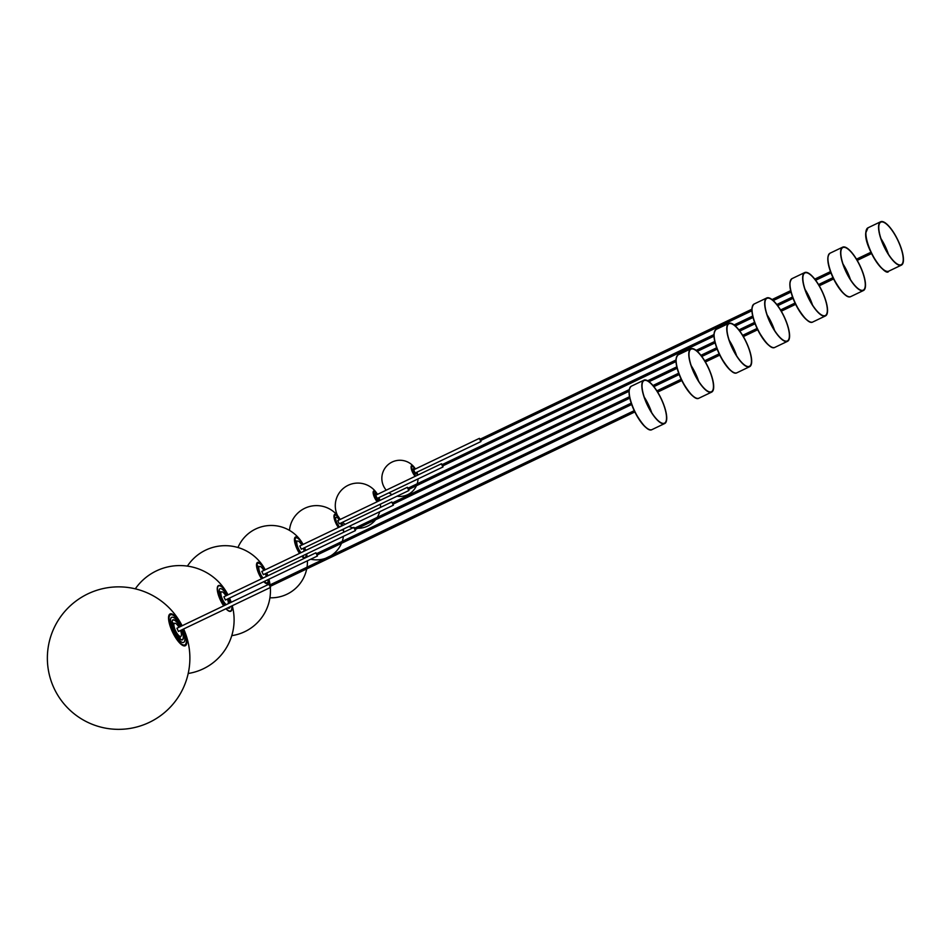 <?xml version="1.0" encoding="UTF-8"?>
<svg xmlns="http://www.w3.org/2000/svg" width="951" height="951" viewBox="0 0 951 951"><rect width="100%" height="100%" fill="white"/><g stroke="black" fill="none" stroke-linecap="round" stroke-linejoin="round"><path stroke-width="1.43" d="M415.801 472.718A2.853 0.903 -115.6 0 1 415.67 473.967A2.853 0.903 -115.6 0 1 415.635 473.99A2.853 0.903 -115.6 0 1 413.614 471.874A2.853 0.903 -115.6 0 1 413.138 468.879A2.853 0.903 -115.6 0 1 413.174 468.855A2.853 0.903 -115.6 0 1 414.267 469.509M415.052 474.264A2.853 0.903 -115.6 0 1 415.016 474.287A2.853 0.903 -115.6 0 1 413.007 472.16A2.853 0.903 -115.6 0 1 412.532 469.164A2.853 0.903 -115.6 0 1 412.568 469.14A2.853 0.903 -115.6 0 1 412.603 469.128M480.635 440.527L480.017 439.243M413.661 469.806L415.171 473.027L480.933 441.573L480.944 440.384M480.326 439.1L479.375 438.375L480.933 441.573M415.397 468.974A6.407 2.033 64.4 0 0 414.731 467.94A6.407 2.033 64.4 0 0 411.64 465.645A6.407 2.033 64.4 0 0 411.557 465.681A6.407 2.033 64.4 0 0 412.698 472.564A6.407 2.033 64.4 0 0 415.218 476.296M417.679 475.12A6.407 2.033 64.4 0 0 417.323 473.348A6.407 2.033 64.4 0 0 416.93 472.183M415.742 476.047A5.361 1.7 -115.6 0 1 412.401 471.102A5.361 1.7 -115.6 0 1 412.021 466.632A5.361 1.7 -115.6 0 1 412.092 466.584A5.361 1.7 -115.6 0 1 415.076 469.128M416.621 472.338A5.361 1.7 -115.6 0 1 417.156 475.369M412.579 471.53A5.361 1.7 -115.6 0 1 413.174 472.766M415.302 476.261A6.229 1.985 -115.6 0 1 411.842 470.424A6.229 1.985 -115.6 0 1 411.628 465.847A6.229 1.985 -115.6 0 1 411.712 465.8A6.229 1.985 -115.6 0 1 415.349 468.998M416.883 472.207A6.229 1.985 -115.6 0 1 417.608 475.155M378.094 498.003A3.566 1.129 -115.6 0 1 378.034 500.012A3.566 1.129 -115.6 0 1 377.987 500.036A3.566 1.129 -115.6 0 1 375.467 497.385A3.566 1.129 -115.6 0 1 374.86 493.64A3.566 1.129 -115.6 0 1 374.908 493.617A3.566 1.129 -115.6 0 1 376.56 494.793M374.064 495.4A3.566 1.129 -115.6 0 1 374.254 493.926A3.566 1.129 -115.6 0 1 374.302 493.902A3.566 1.129 -115.6 0 1 374.349 493.878M442.679 465.931L442.06 464.647M442.37 464.504L441.442 463.755L375.657 495.233L377.238 498.419M441.442 463.755L442.976 466.977L442.988 465.788M377.416 500.297A3.566 1.129 -115.6 0 1 377.369 500.333A3.566 1.129 -115.6 0 1 376.061 499.572M377.44 494.377A6.407 2.033 64.4 0 0 373.684 491.037A6.407 2.033 64.4 0 0 373.6 491.085A6.407 2.033 64.4 0 0 374.742 497.967A6.407 2.033 64.4 0 0 377.262 501.7M379.734 500.523A6.407 2.033 64.4 0 0 378.985 497.587M377.797 501.45A5.361 1.7 -115.6 0 1 374.444 496.505A5.361 1.7 -115.6 0 1 374.064 492.024A5.361 1.7 -115.6 0 1 374.135 491.988A5.361 1.7 -115.6 0 1 377.131 494.52M378.664 497.742A5.361 1.7 -115.6 0 1 379.211 500.773M377.345 501.664A6.229 1.985 -115.6 0 1 373.886 495.816A6.229 1.985 -115.6 0 1 373.684 491.251A6.229 1.985 -115.6 0 1 373.755 491.203A6.229 1.985 -115.6 0 1 377.392 494.401M378.926 497.611A6.229 1.985 -115.6 0 1 379.651 500.559M339.757 526.89A5.504 1.747 -115.6 0 1 336.392 521.778A5.504 1.747 -115.6 0 1 336.048 517.296A5.504 1.747 -115.6 0 1 336.119 517.261A5.504 1.747 -115.6 0 1 339.222 519.9M340.755 523.121A5.504 1.747 -115.6 0 1 341.338 526.141M339.138 527.187A5.504 1.747 -115.6 0 1 335.786 522.063A5.504 1.747 -115.6 0 1 335.441 517.594A5.504 1.747 -115.6 0 1 335.513 517.558A5.504 1.747 -115.6 0 1 335.584 517.522M408.597 489.48L407.979 488.196M408.288 488.053L407.361 487.304L337.7 520.637L339.257 523.835L408.894 490.526L408.906 489.337M407.361 487.304L408.894 490.526M340.173 519.448A8.725 2.77 64.4 0 0 334.728 514.36A8.725 2.77 64.4 0 0 334.621 514.42A8.725 2.77 64.4 0 0 336.167 523.787A8.725 2.77 64.4 0 0 338.449 527.52A8.725 2.77 -115.6 0 1 334.55 519.698A8.725 2.77 -115.6 0 1 334.621 514.42A8.725 2.77 -115.6 0 1 334.728 514.36A8.725 2.77 -115.6 0 1 340.173 519.448A27.139 27.139 0 0 0 289.484 530.361M342.372 530.028A8.725 2.77 64.4 0 0 342.835 529.362A8.725 2.77 -115.6 0 1 342.372 530.028A8.725 2.77 -115.6 0 1 342.253 530.099A8.725 2.77 64.4 0 0 342.372 530.028M342.645 525.511A8.725 2.77 64.4 0 0 341.706 522.658A8.725 2.77 -115.6 0 1 342.645 525.511A27.139 27.139 0 0 0 341.706 522.658M341.326 530.087A8.725 2.77 64.4 0 0 342.253 530.099A8.725 2.77 -115.6 0 1 341.326 530.087M338.758 527.365A7.834 2.484 -115.6 0 1 335.025 520.209A7.834 2.484 -115.6 0 1 335.014 515.216A7.834 2.484 -115.6 0 1 335.109 515.157A7.834 2.484 -115.6 0 1 339.911 519.579M341.445 522.788A7.834 2.484 -115.6 0 1 342.324 525.665M334.49 517.76A7.834 2.484 -115.6 0 1 335.061 518.39M301.015 552.674A7.287 2.318 -115.6 0 1 297.378 545.945A7.287 2.318 -115.6 0 1 297.306 541.107A7.287 2.318 -115.6 0 1 297.401 541.06A7.287 2.318 -115.6 0 1 301.788 545.054M303.333 548.263A7.287 2.318 -115.6 0 1 304.165 551.164M300.397 552.959A7.287 2.318 -115.6 0 1 296.771 546.243A7.287 2.318 -115.6 0 1 296.688 541.404A7.287 2.318 -115.6 0 1 296.783 541.345A7.287 2.318 -115.6 0 1 296.89 541.309M393.072 504.149L392.466 502.865M299.791 546.017L301.324 549.214M392.775 502.722L393.381 504.006M299.565 553.363A11.578 3.673 -115.6 0 1 295.392 537.267A11.578 3.673 -115.6 0 1 295.547 537.184A11.578 3.673 -115.6 0 1 303.048 544.447A11.757 3.733 64.4 0 0 302.703 543.722A11.757 3.733 64.4 0 0 295.464 537.03A11.757 3.733 64.4 0 0 295.321 537.113A11.757 3.733 64.4 0 0 297.401 549.726A11.757 3.733 64.4 0 0 299.506 553.387M306.341 557.369A11.757 3.733 64.4 0 0 306.507 553.993M304.938 548.394A36.186 36.186 0 0 1 305.675 550.439A11.757 3.733 64.4 0 0 304.938 548.394A11.757 3.733 64.4 0 0 304.641 547.645M301.752 556.264A11.757 3.733 64.4 0 0 304.475 558.261M299.827 553.244A10.77 3.424 -115.6 0 1 295.749 537.993A10.77 3.424 -115.6 0 1 295.892 537.909A10.77 3.424 -115.6 0 1 302.81 544.566M304.356 547.776A10.77 3.424 -115.6 0 1 305.366 550.593M306.091 554.195A10.77 3.424 -115.6 0 1 305.319 557.262A10.77 3.424 -115.6 0 1 305.188 557.345A10.77 3.424 -115.6 0 1 302.168 556.073M303.06 556.81A10.77 3.424 64.4 0 0 303.048 555.646M296.641 541.44A10.77 3.424 64.4 0 0 294.976 539.906M304.689 558.166A11.578 3.673 -115.6 0 1 301.824 556.228M304.582 547.669A11.578 3.673 -115.6 0 1 305.616 550.474M306.436 554.029A11.578 3.673 -115.6 0 1 306.139 557.464M263.058 578.077A7.287 2.318 -115.6 0 1 259.421 571.349A7.287 2.318 -115.6 0 1 259.35 566.511A7.287 2.318 -115.6 0 1 259.445 566.463A7.287 2.318 -115.6 0 1 263.843 570.457M265.377 573.667A7.287 2.318 -115.6 0 1 266.221 576.568M262.452 578.363A7.287 2.318 -115.6 0 1 258.815 571.634A7.287 2.318 -115.6 0 1 258.743 566.808A7.287 2.318 -115.6 0 1 258.827 566.748A7.287 2.318 -115.6 0 1 258.934 566.713M355.127 529.552L354.509 528.269M354.806 528.102A22.61 22.61 0 0 0 354.854 528.102L353.891 527.377L261.798 571.432L263.356 574.63L355.424 530.587L355.436 529.41M353.891 527.377L355.448 530.575M265.139 569.827A11.757 3.733 64.4 0 0 257.507 562.421A11.757 3.733 64.4 0 0 257.364 562.516A11.757 3.733 64.4 0 0 259.457 575.129A11.757 3.733 64.4 0 0 261.561 578.79M263.796 581.667A11.757 3.733 64.4 0 0 267.659 583.629A11.757 3.733 64.4 0 0 267.802 583.545A11.757 3.733 64.4 0 0 268.551 579.397M267.718 575.842A11.757 3.733 64.4 0 0 266.684 573.037M261.87 578.648A10.77 3.424 -115.6 0 1 257.804 563.384A10.77 3.424 -115.6 0 1 257.935 563.313A10.77 3.424 -115.6 0 1 264.865 569.97M266.399 573.18A10.77 3.424 -115.6 0 1 267.409 575.997M268.134 579.587A10.77 3.424 -115.6 0 1 267.374 582.666A10.77 3.424 -115.6 0 1 267.231 582.749A10.77 3.424 -115.6 0 1 264.212 581.465M265.103 582.214A10.77 3.424 64.4 0 0 265.091 581.049M258.684 566.844A10.77 3.424 64.4 0 0 257.02 565.298M268.479 579.432A11.578 3.673 -115.6 0 1 267.73 583.391A11.578 3.673 -115.6 0 1 267.576 583.474A11.578 3.673 -115.6 0 1 263.867 581.632M261.608 578.767A11.578 3.673 -115.6 0 1 257.448 562.671A11.578 3.673 -115.6 0 1 257.59 562.588A11.578 3.673 -115.6 0 1 265.091 569.851M266.625 573.073A11.578 3.673 -115.6 0 1 267.659 575.878M226.302 604.622A7.287 2.318 -115.6 0 1 221.856 597.846A7.287 2.318 -115.6 0 1 221.393 591.914A7.287 2.318 -115.6 0 1 221.488 591.855A7.287 2.318 -115.6 0 1 225.886 595.861M227.42 599.071A7.287 2.318 -115.6 0 1 228.395 603.623M225.696 604.907A7.287 2.318 -115.6 0 1 221.25 598.131A7.287 2.318 -115.6 0 1 220.787 592.2A7.287 2.318 -115.6 0 1 220.882 592.152A7.287 2.318 -115.6 0 1 220.977 592.116M317.17 554.956L316.552 553.672M223.889 596.812L225.423 600.022M316.861 553.518L317.479 554.802M315.934 552.781L223.865 596.824M227.907 594.886A14.241 4.529 64.4 0 0 218.48 585.578A14.241 4.529 64.4 0 0 218.302 585.685A14.241 4.529 64.4 0 0 220.834 600.973A14.241 4.529 64.4 0 0 223.687 605.87M225.946 608.735A14.241 4.529 64.4 0 0 230.772 611.279A14.241 4.529 64.4 0 0 230.962 611.172A14.241 4.529 64.4 0 0 231.83 605.918M231.01 602.363A14.241 4.529 64.4 0 0 229.453 598.096M219.063 590.702A10.77 3.424 -115.6 0 1 219.966 591.451A10.77 3.424 -115.6 0 1 220.727 592.247M224.852 605.312A10.77 3.424 -115.6 0 1 219.764 595.314A10.77 3.424 -115.6 0 1 219.978 588.717A10.77 3.424 -115.6 0 1 223.009 589.989A10.77 3.424 -115.6 0 1 226.909 595.362M228.442 598.583A10.77 3.424 -115.6 0 1 229.857 602.922M230.13 606.738A10.77 3.424 -115.6 0 1 229.274 608.153A10.77 3.424 -115.6 0 1 227.646 607.927M231.687 605.989A13.885 4.41 -115.6 0 1 230.618 610.958A13.885 4.41 -115.6 0 1 226.718 609.306A13.885 4.41 -115.6 0 1 226.088 608.676M223.806 605.811A13.885 4.41 -115.6 0 1 218.635 585.899A13.885 4.41 -115.6 0 1 222.534 587.552A13.885 4.41 -115.6 0 1 227.812 594.934M218.635 585.899L217.731 586.339A14.063 4.47 -115.6 0 1 217.755 586.327M229.738 611.386A14.063 4.47 -115.6 0 1 229.726 611.398L230.618 610.958M229.346 598.143A13.885 4.41 -115.6 0 1 230.891 602.423M180.476 630.489A7.287 2.318 -115.6 0 1 180.916 636.374A7.287 2.318 -115.6 0 1 180.821 636.421A7.287 2.318 -115.6 0 1 175.662 631A7.287 2.318 -115.6 0 1 174.449 623.333A7.287 2.318 -115.6 0 1 174.532 623.285A7.287 2.318 -115.6 0 1 178.931 627.28M180.31 636.659A7.287 2.318 -115.6 0 1 180.214 636.718A7.287 2.318 -115.6 0 1 175.055 631.298A7.287 2.318 -115.6 0 1 173.831 623.63A7.287 2.318 -115.6 0 1 173.926 623.571A7.287 2.318 -115.6 0 1 174.021 623.535M270.215 586.375L269.597 585.091M176.934 628.242L178.467 631.44M269.906 584.948L270.524 586.232M268.978 584.199L176.91 628.242M172.107 622.132A10.77 3.424 -115.6 0 1 173.011 622.869A10.77 3.424 -115.6 0 1 173.783 623.666M180.048 636.766A10.77 3.424 -115.6 0 1 180.203 639.036M181.486 630.002A10.77 3.424 -115.6 0 1 182.33 639.571A10.77 3.424 -115.6 0 1 179.299 638.287A10.77 3.424 -115.6 0 1 173.201 627.957A10.77 3.424 -115.6 0 1 173.034 620.135A10.77 3.424 -115.6 0 1 176.054 621.419A10.77 3.424 -115.6 0 1 179.953 626.792M182.39 629.574A13.885 4.41 -115.6 0 1 183.674 642.377A13.885 4.41 -115.6 0 1 179.763 640.724A13.885 4.41 -115.6 0 1 171.905 627.41A13.885 4.41 -115.6 0 1 171.679 617.318A13.885 4.41 -115.6 0 1 175.59 618.982A13.885 4.41 -115.6 0 1 180.856 626.352M183.472 629.051A17.629 5.599 -115.6 0 1 185.6 645.563A17.629 5.599 -115.6 0 1 173.141 633.307A17.629 5.599 -115.6 0 1 169.754 614.144A17.629 5.599 -115.6 0 1 181.938 625.841M183.27 629.158A16.916 5.373 -115.6 0 1 185.279 644.933A16.916 5.373 -115.6 0 1 184.981 645.111A16.916 5.373 -115.6 0 1 173.07 632.665A16.916 5.373 -115.6 0 1 170.074 614.774A16.916 5.373 -115.6 0 1 170.384 614.596A16.916 5.373 -115.6 0 1 181.724 625.936M179.145 638.145A11.257 3.578 64.4 0 0 178.824 636.385M173.308 624.855A11.257 3.578 64.4 0 0 172.143 623.499M181.974 644.505A16.773 5.326 64.4 0 0 184.827 645.028A16.773 5.326 64.4 0 0 185.124 644.849A16.773 5.326 64.4 0 0 186.016 643.387A16.773 5.326 64.4 0 0 186.039 643.316M172.44 614.893A16.773 5.326 64.4 0 0 172.381 614.869A16.773 5.326 64.4 0 0 170.348 614.762A16.773 5.326 64.4 0 0 170.051 614.952A16.773 5.326 64.4 0 0 168.969 617.306M181.653 625.972A16.666 5.29 64.4 0 0 172.5 614.917A16.666 5.29 64.4 0 0 170.193 615A16.666 5.29 64.4 0 0 173.379 633.116A16.666 5.29 64.4 0 0 185.172 644.707A16.666 5.29 64.4 0 0 186.051 643.256A16.666 5.29 64.4 0 0 183.198 629.182M181.582 629.966A11.079 3.519 -115.6 0 1 182.651 639.726A11.079 3.519 -115.6 0 1 181.118 639.773A11.079 3.519 -115.6 0 1 174.829 632.023A11.079 3.519 -115.6 0 1 172.107 620.944A11.079 3.519 -115.6 0 1 172.702 619.981A11.079 3.519 -115.6 0 1 180.048 626.745M179.323 638.311A10.901 3.459 64.4 0 0 179.05 636.528M173.344 624.593A10.901 3.459 64.4 0 0 172.131 623.262M660.576 397.661A23.609 7.501 64.4 0 0 644.089 380.566A23.609 7.501 64.4 0 0 647.988 406.077A23.609 7.501 64.4 0 0 664.476 423.171A23.609 7.501 64.4 0 0 660.576 397.661M651.708 412.675A23.609 7.501 64.4 0 0 647.976 403.688A23.609 7.501 64.4 0 0 644.255 397.09M647.881 406.16A24.037 7.632 64.4 0 0 664.654 423.552A24.037 7.632 64.4 0 0 660.683 397.589A24.037 7.632 64.4 0 0 643.91 380.186A24.037 7.632 64.4 0 0 647.881 406.16M707.52 366.242A23.609 7.501 64.4 0 0 691.044 349.148A23.609 7.501 64.4 0 0 694.943 374.658A23.609 7.501 64.4 0 0 711.419 391.741A23.609 7.501 64.4 0 0 707.52 366.242M698.664 381.256A23.609 7.501 64.4 0 0 694.931 372.257A23.609 7.501 64.4 0 0 691.211 365.671M694.824 374.73A24.037 7.632 64.4 0 0 711.61 392.133A24.037 7.632 64.4 0 0 707.639 366.159A24.037 7.632 64.4 0 0 690.866 348.767A24.037 7.632 64.4 0 0 694.824 374.73M745.322 340.446A23.609 7.501 64.4 0 0 729.025 323.732A23.609 7.501 64.4 0 0 733.114 349.611A23.609 7.501 64.4 0 0 749.412 366.325A23.609 7.501 64.4 0 0 745.322 340.446M736.645 355.84A23.609 7.501 64.4 0 0 732.734 346.473A23.609 7.501 64.4 0 0 729.191 340.244M733.007 349.695A24.037 7.632 64.4 0 0 749.59 366.717A24.037 7.632 64.4 0 0 745.429 340.363A24.037 7.632 64.4 0 0 728.846 323.352A24.037 7.632 64.4 0 0 733.007 349.695M783.434 315.435A23.609 7.501 64.4 0 0 766.958 298.341A23.609 7.501 64.4 0 0 770.845 323.851A23.609 7.501 64.4 0 0 787.333 340.945A23.609 7.501 64.4 0 0 783.434 315.435M774.578 330.449A23.609 7.501 64.4 0 0 770.845 321.462A23.609 7.501 64.4 0 0 767.112 314.864M770.738 323.934A24.037 7.632 64.4 0 0 787.511 341.326A24.037 7.632 64.4 0 0 783.541 315.363A24.037 7.632 64.4 0 0 766.768 297.96A24.037 7.632 64.4 0 0 770.738 323.934M821.391 290.031A23.609 7.501 64.4 0 0 804.903 272.949A23.609 7.501 64.4 0 0 808.802 298.448A23.609 7.501 64.4 0 0 825.29 315.542A23.609 7.501 64.4 0 0 821.391 290.031M812.523 305.045A23.609 7.501 64.4 0 0 808.79 296.058A23.609 7.501 64.4 0 0 805.069 289.461M808.695 298.531A24.037 7.632 64.4 0 0 825.468 315.922A24.037 7.632 64.4 0 0 821.498 289.96A24.037 7.632 64.4 0 0 804.724 272.557A24.037 7.632 64.4 0 0 808.695 298.531M860.251 266.53A23.609 7.501 64.4 0 0 842.859 247.545A23.609 7.501 64.4 0 0 845.855 271.142A23.609 7.501 64.4 0 0 863.246 290.138A23.609 7.501 64.4 0 0 860.251 266.53M850.479 279.642A23.609 7.501 64.4 0 0 847.662 272.557A23.609 7.501 64.4 0 0 843.026 264.057M845.724 271.19A24.037 7.632 64.4 0 0 863.425 290.531A24.037 7.632 64.4 0 0 860.382 266.494A24.037 7.632 64.4 0 0 842.681 247.153A24.037 7.632 64.4 0 0 845.724 271.19M903.224 259.825A23.609 7.501 64.4 0 0 894.713 234.481A23.609 7.501 64.4 0 0 880.816 222.142A23.609 7.501 64.4 0 0 878.783 227.051A23.609 7.501 64.4 0 0 887.295 252.395A23.609 7.501 64.4 0 0 901.191 264.735A23.609 7.501 64.4 0 0 903.224 259.825M888.436 254.25A23.609 7.501 64.4 0 0 880.983 238.653M878.558 226.754A24.037 7.632 64.4 0 0 887.224 252.562A24.037 7.632 64.4 0 0 901.382 265.127A24.037 7.632 64.4 0 0 903.45 260.122A24.037 7.632 64.4 0 0 894.784 234.326A24.037 7.632 64.4 0 0 880.626 221.761A24.037 7.632 64.4 0 0 878.558 226.754M648.879 429.365A23.68 7.525 -115.6 0 1 635.018 412.306A23.68 7.525 -115.6 0 1 629.491 388.816M635.22 412.211A24.037 7.632 64.4 0 0 652.006 429.602C648.689 431.695 643.031 425.929 634.995 412.306C628.67 398.671 627.422 389.981 631.25 386.237A24.037 7.632 64.4 0 0 635.22 412.211M695.835 397.946A23.68 7.525 -115.6 0 1 681.974 380.875A23.68 7.525 -115.6 0 1 676.434 357.398M682.176 380.792A24.037 7.632 64.4 0 0 698.949 398.184C695.645 400.276 689.974 394.51 681.95 380.887C675.626 367.252 674.378 358.563 678.206 354.818A24.037 7.632 64.4 0 0 682.176 380.792M733.815 372.53A23.68 7.525 -115.6 0 1 720.145 355.84A23.68 7.525 -115.6 0 1 714.427 331.982M720.347 355.757A24.037 7.632 64.4 0 0 736.942 372.768C733.708 374.86 728.097 369.214 720.121 355.84C713.642 342.039 712.335 333.23 716.186 329.403A24.037 7.632 64.4 0 0 720.347 355.757M771.748 347.139A23.68 7.525 -115.6 0 1 757.876 330.08A23.68 7.525 -115.6 0 1 752.348 306.591M758.078 329.985A24.037 7.632 64.4 0 0 774.863 347.377C771.558 349.469 765.888 343.703 757.864 330.08C751.54 316.445 750.291 307.755 754.119 304.011A24.037 7.632 64.4 0 0 758.078 329.985M809.693 321.735A23.68 7.525 -115.6 0 1 795.832 304.677A23.68 7.525 -115.6 0 1 790.305 281.187M796.035 304.582A24.037 7.632 64.4 0 0 812.82 321.985C809.503 324.065 803.845 318.3 795.809 304.677C789.485 291.042 788.236 282.352 792.064 278.607A24.037 7.632 64.4 0 0 796.035 304.582M847.65 296.332A23.68 7.525 -115.6 0 1 832.874 277.359M832.85 277.359C827.299 264.592 826.348 256.532 830.021 253.204A24.037 7.632 64.4 0 0 833.064 277.24A24.037 7.632 64.4 0 0 850.776 296.581C847.068 298.626 841.1 292.219 832.85 277.359A23.68 7.525 -115.6 0 1 828.262 255.783M885.607 270.94A23.68 7.525 -115.6 0 1 872.507 255.367A23.68 7.525 -115.6 0 1 865.79 233.209M865.909 232.805A24.037 7.632 64.4 0 0 874.575 258.613A24.037 7.632 64.4 0 0 888.721 271.178C885.975 277.965 864.197 247.878 865.731 233.043L867.978 227.812A24.037 7.632 64.4 0 0 865.909 232.805M865.79 232.888A23.68 7.525 -115.6 0 1 866.206 230.392M413.174 468.855L412.568 469.14M413.637 469.818L479.399 438.352M415.635 473.99L415.016 474.287M414.731 467.94A18.093 18.093 0 0 0 389.874 463.315A18.093 18.093 0 0 0 386.237 490.169M389.03 492.784A18.093 18.093 0 0 0 392.05 494.627M397.031 496.196A18.093 18.093 0 0 0 416.443 485.723M417.18 483.797A18.093 18.093 0 0 0 418.012 478.912M417.727 475.108A18.093 18.093 0 0 0 417.323 473.348M479.708 439.398L751.872 309.206M772.046 299.553L790.65 290.661M814.793 279.107L830.485 271.594M856.494 259.159L870.938 252.253M480.314 440.682L751.896 310.775M773.246 300.564L790.994 292.076M815.673 280.272L830.984 272.937M857.22 260.396L871.556 253.537M374.908 493.617L374.302 493.902M377.214 498.431L442.976 466.977M377.987 500.036L377.369 500.333M377.464 494.365A22.61 22.61 0 0 0 345.32 486.9A22.61 22.61 0 0 0 337.593 515.644M342.515 522.277A22.61 22.61 0 0 0 345.094 524.334M348.922 526.45A22.61 22.61 0 0 0 353.047 527.781M357.719 528.304A22.61 22.61 0 0 0 375.609 519.745M377.25 517.392A22.61 22.61 0 0 0 379.687 511.745M380.448 507.43A22.61 22.61 0 0 0 380.459 504.125M379.889 500.452A22.61 22.61 0 0 0 378.997 497.575M336.119 517.261L335.513 517.558M310.68 559.236A27.139 27.139 0 0 0 325.575 558.32M330.746 555.848A27.139 27.139 0 0 0 341.504 543.306M342.241 541.381A27.139 27.139 0 0 0 343.406 536.34M343.644 532.275A27.139 27.139 0 0 0 343.406 529.101M297.401 541.06L296.783 541.345M299.767 546.017L391.848 501.973M301.301 549.238L393.381 505.195M302.703 543.722A36.186 36.186 0 0 0 237.964 547.503M269.929 597.787A36.186 36.186 0 0 0 306.709 568.924M307.018 567.188A36.186 36.186 0 0 0 307.435 560.793M307.149 556.977A36.186 36.186 0 0 0 306.626 553.934M259.445 566.463L258.827 566.748M265.222 569.792A45.232 45.232 0 0 0 187.395 566.118M231.759 635.648A45.232 45.232 0 0 0 270.322 587.504M270.048 584.877A45.232 45.232 0 0 0 268.919 579.218M267.849 575.783A45.232 45.232 0 0 0 266.767 573.001M441.751 464.801L713.951 334.586M734.124 324.933L752.693 316.053M776.836 304.51L792.528 296.997M818.538 284.563L832.993 277.644M442.358 466.085L713.975 336.155M735.325 325.943L753.037 317.468M777.716 305.663L793.027 298.341M819.263 285.787L833.599 278.94M407.658 488.35L675.959 360.013M696.144 350.36L714.772 341.445M738.915 329.902L754.571 322.401M780.581 309.967L795.036 303.048M408.276 489.634L675.983 361.57M697.333 351.359L715.116 342.859M739.795 331.055L755.07 323.744M781.306 311.191L795.642 304.332M392.145 503.02L629.193 389.625M647.702 380.769L676.779 366.86M700.923 355.317L716.65 347.793M742.66 335.346L757.079 328.452M392.763 504.303L629.015 391.289M649.081 381.696L677.136 368.275M701.802 356.47L717.149 349.136M743.385 336.583L757.685 329.735M354.188 528.423L629.503 396.722M652.968 385.5L678.669 373.208M704.667 360.762L719.158 353.843M354.806 529.707L629.8 398.16M653.896 386.629L679.169 374.551M705.404 361.998L719.764 355.127M221.488 591.855L220.882 592.152M225.399 600.033L317.468 555.99M228.002 594.839A54.266 54.266 0 0 0 135.304 588.835M188.191 673.486A54.266 54.266 0 0 0 232.234 605.728M231.188 602.28A54.266 54.266 0 0 0 229.536 598.06M316.243 553.815L631.202 403.153M656.891 390.861L681.166 379.259M316.849 555.099L631.678 404.508M657.652 392.085L681.784 380.543M174.532 623.285L173.926 623.571M178.443 631.464L270.524 587.421M180.821 636.421L180.214 636.718M269.288 585.245L634.222 410.677M269.906 586.529L634.828 411.961M182.116 625.758A71.218 71.218 0 0 0 75.533 601.401A71.218 71.218 0 0 0 149.39 722.344A71.218 71.218 0 0 0 183.65 628.968M652.006 429.602L664.654 423.552M631.25 386.237L643.91 380.186M698.949 398.184L711.61 392.133M678.206 354.818L690.866 348.767M736.942 372.768L749.59 366.717M716.186 329.403L728.846 323.352M774.863 347.377L787.511 341.326M754.119 304.011L766.768 297.96M812.82 321.985L825.468 315.922M792.064 278.607L804.724 272.557M850.776 296.581L863.425 290.531M830.021 253.204L842.681 247.153M888.721 271.178L901.382 265.127M867.978 227.812L880.626 221.761"/></g></svg>
